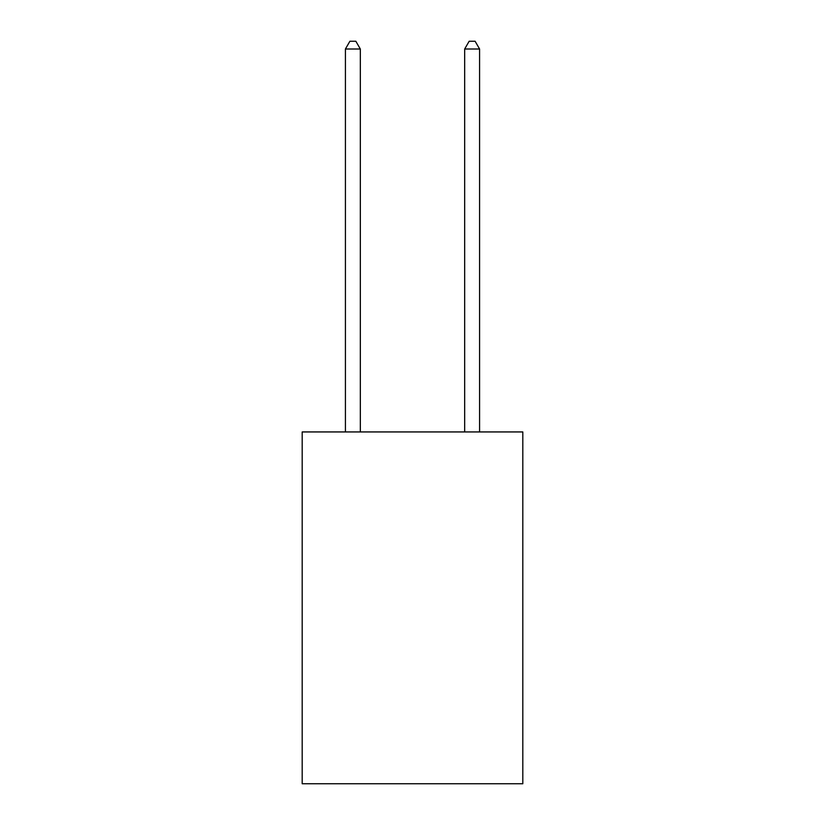 <?xml version="1.0" encoding="UTF-8"?>
<svg xmlns="http://www.w3.org/2000/svg" width="825" height="825" viewBox="0 0 825 825"><rect width="100%" height="100%" fill="white"/><g stroke="black" fill="none" stroke-linecap="round" stroke-linejoin="round"><path stroke-width="1.24" d="M522.813 431.939L522.813 783.75L302.187 783.75L302.187 431.939L522.813 431.939M360.329 431.939L360.329 49.005L345.417 49.005L345.417 431.939M345.417 49.005L349.893 41.25L355.853 41.25L360.329 49.005M479.583 431.939L479.583 49.005L464.671 49.005L464.671 431.939M464.671 49.005L469.147 41.25L475.107 41.25L479.583 49.005"/></g></svg>
